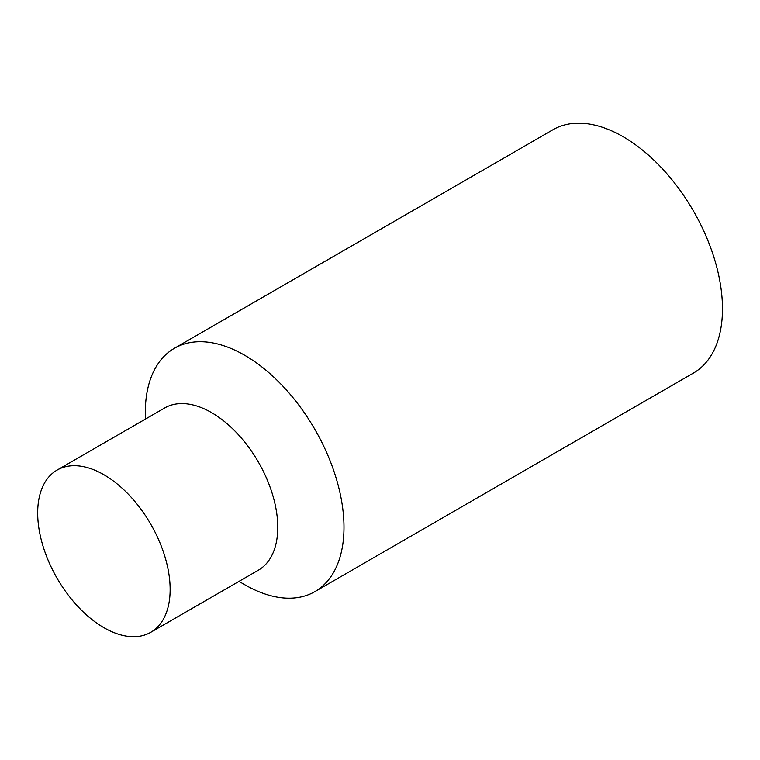 <?xml version="1.0" encoding="UTF-8"?>
<svg xmlns="http://www.w3.org/2000/svg" width="760" height="760" viewBox="0 0 760 760"><rect width="100%" height="100%" fill="white"/><g stroke="black" fill="none" stroke-linecap="round" stroke-linejoin="round"><path stroke-width="1.14" d="M103.911 474.734A93.66 54.074 60 0 1 165.1 557.27A93.66 54.074 60 0 1 150.736 632.32A93.66 54.074 60 0 1 103.911 627.684A93.66 54.074 60 0 1 42.721 545.148A93.66 54.074 60 0 1 57.076 470.098A93.66 54.074 60 0 1 103.911 474.734M57.076 470.098L164.702 407.959A93.66 54.074 60 0 1 211.527 412.594A93.66 54.074 60 0 1 272.716 495.131A93.66 54.074 60 0 1 258.362 570.19L150.736 632.32M244.644 584.668L238.963 581.381L244.644 584.668A140.495 81.111 60 0 0 314.887 591.622L693.376 373.103A140.495 81.111 60 0 0 714.913 260.528A140.495 81.111 60 0 0 623.133 136.724A140.495 81.111 60 0 0 552.89 129.77L174.401 348.289A140.495 81.111 60 0 1 244.644 355.243A140.495 81.111 60 0 1 336.423 479.047A140.495 81.111 60 0 1 314.887 591.622M145.302 419.159L145.302 412.604A140.495 81.111 60 0 1 174.401 348.289"/></g></svg>
